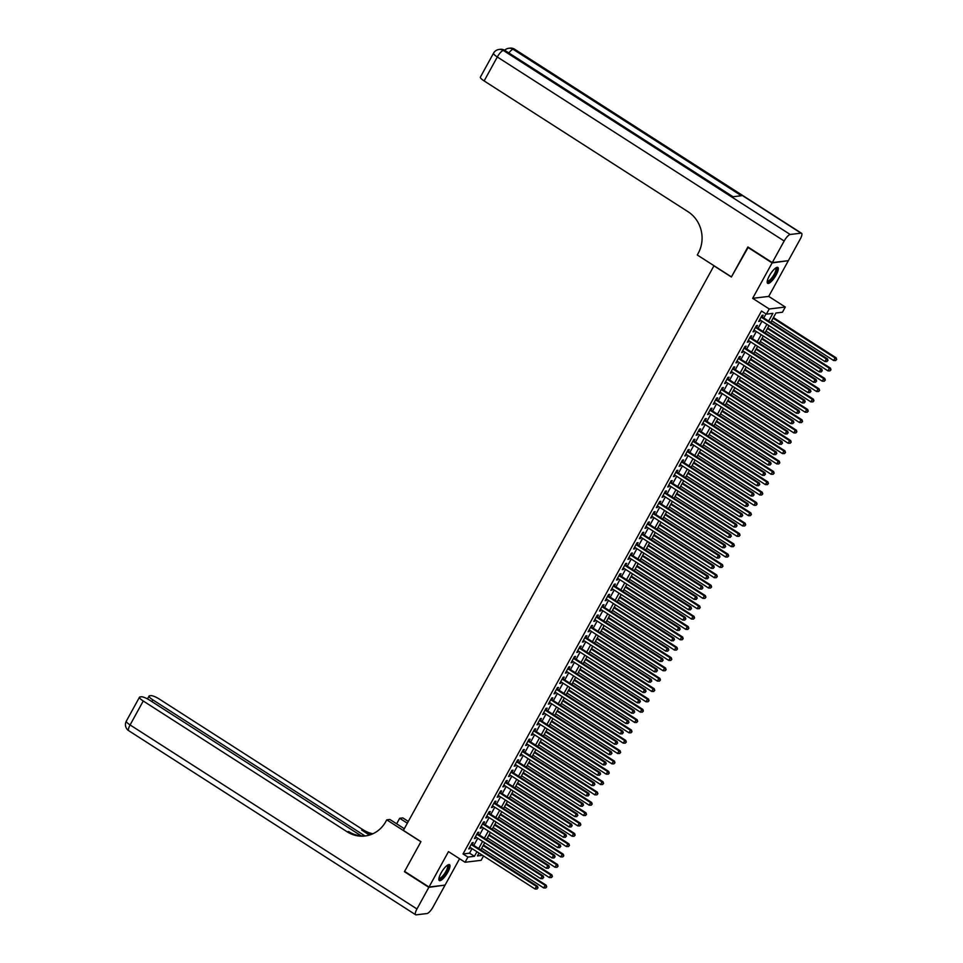 <?xml version="1.0" encoding="UTF-8"?>
<svg xmlns="http://www.w3.org/2000/svg" width="963" height="963" viewBox="0 0 963 963"><rect width="100%" height="100%" fill="white"/><g stroke="black" fill="none" stroke-linecap="round" stroke-linejoin="round"><path stroke-width="1.44" d="M447.819 872.213A9.437 2.708 122.7 0 0 449.528 864.678A9.437 2.708 122.7 0 0 441.042 873.032A9.437 2.708 122.7 0 0 439.333 880.567A9.437 2.708 122.7 0 0 447.819 872.213M776.142 274.985A9.437 2.708 122.7 0 0 777.851 267.449A9.437 2.708 122.7 0 0 769.365 275.803A9.437 2.708 122.7 0 0 767.667 283.339A9.437 2.708 122.7 0 0 776.142 274.985M483.534 855.963L481.139 860.32L465.069 862.258L467.91 857.082L474.422 856.3L476.938 851.737M713.992 265.716L403.389 830.395L420.951 841.65L404.604 871.383L429.004 887.031L445.075 885.093L459.568 858.731M787.806 260.744L772.109 262.923L752.645 298.337L769.232 308.979L785.302 307.041L782.462 312.217L775.937 312.999L770.737 322.461M752.645 298.337L768.715 296.399L788.191 260.985M768.715 296.399L785.302 307.041M713.812 265.74L731.374 277.007L748.275 247.202M747.721 247.274L772.109 262.923M472.243 844.395L473.23 842.589L472.147 842.721L468.74 848.921L470.474 847.596M477.925 834.054L478.912 832.249L477.829 832.381L474.422 838.58L476.167 837.256M483.607 823.714L484.606 821.908L483.522 822.029L480.104 828.24L481.849 826.904M489.288 813.374L490.287 811.556L489.204 811.689L485.785 817.9L487.531 816.564M494.982 803.034L495.969 801.216L494.886 801.348L491.479 807.56L493.225 806.224M500.664 792.693L501.663 790.876L500.567 791.008L497.161 797.22L498.906 795.883M506.345 782.341L507.345 780.536L506.261 780.668L502.842 786.867L504.588 785.543M512.039 772.001L513.026 770.195L511.943 770.328L508.536 776.527L510.282 775.203M517.721 761.661L518.72 759.855L517.625 759.988L514.218 766.187L515.963 764.863M523.403 751.321L524.402 749.515L523.318 749.647L519.9 755.847L521.645 754.523M529.096 740.98L530.083 739.175L529 739.307L525.593 745.506L527.327 744.182M534.778 730.64L535.765 728.835L534.682 728.955L531.275 735.166L533.021 733.83M540.46 720.3L541.459 718.482L540.375 718.615L536.957 724.826L538.702 723.49M546.141 709.96L547.14 708.142L546.057 708.274L542.638 714.486L544.384 713.15M551.835 699.62L552.822 697.802L551.739 697.934L548.332 704.146L550.078 702.809M557.517 689.267L558.516 687.462L557.421 687.594L554.014 693.793L555.759 692.469M563.199 678.927L564.198 677.121L563.114 677.254L559.696 683.453L561.441 682.129M568.892 668.587L569.879 666.781L568.796 666.914L565.389 673.113L567.135 671.789M574.574 658.247L575.573 656.441L574.478 656.573L571.071 662.773L572.816 661.449M580.256 647.906L581.255 646.101L580.171 646.221L576.753 652.433L578.498 651.108M585.949 637.566L586.936 635.761L585.853 635.881L582.446 642.092L584.192 640.756M591.631 627.226L592.618 625.408L591.535 625.541L588.128 631.752L589.874 630.416M597.313 616.886L598.312 615.068L597.229 615.201L593.81 621.412L595.555 620.076M602.994 606.546L603.994 604.728L602.91 604.86L599.492 611.072L601.237 609.735M608.688 596.193L609.675 594.388L608.592 594.52L605.185 600.719L606.931 599.395M614.37 585.853L615.369 584.047L614.274 584.18L610.867 590.379L612.612 589.055M620.052 575.513L621.051 573.707L619.967 573.84L616.549 580.039L618.294 578.715M625.745 565.173L626.732 563.367L625.649 563.499L622.242 569.699L623.988 568.375M631.427 554.832L632.426 553.027L631.331 553.147L627.924 559.359L629.67 558.034M637.109 544.492L638.108 542.675L637.025 542.807L633.606 549.018L635.351 547.682M642.803 534.152L643.79 532.334L642.706 532.467L639.3 538.678L641.045 537.342M648.484 523.812L649.471 521.994L648.388 522.127L644.981 528.338L646.727 527.002M654.166 513.46L655.165 511.654L654.082 511.786L650.663 517.998L652.408 516.662M659.848 503.119L660.847 501.314L659.763 501.446L656.345 507.645L658.09 506.321M665.541 492.779L666.528 490.974L665.445 491.106L662.038 497.305L663.784 495.981M671.223 482.439L672.222 480.633L671.127 480.766L667.72 486.965L669.466 485.641M676.905 472.099L677.904 470.293L676.82 470.426L673.402 476.625L675.147 475.301M682.598 461.759L683.586 459.953L682.502 460.073L679.096 466.285L680.841 464.96M688.28 451.418L689.279 449.601L688.184 449.733L684.777 455.944L686.523 454.608M693.962 441.078L694.961 439.26L693.878 439.393L690.459 445.604L692.204 444.268M699.656 430.738L700.643 428.92L699.559 429.053L696.153 435.264L697.898 433.928M705.337 420.386L706.336 418.58L705.241 418.712L701.834 424.912L703.58 423.588M711.019 410.045L712.018 408.24L710.935 408.372L707.516 414.572L709.262 413.247M716.701 399.705L717.7 397.9L716.616 398.032L713.21 404.231L714.943 402.907M722.394 389.365L723.382 387.559L722.298 387.692L718.892 393.891L720.637 392.567M728.076 379.025L729.075 377.219L727.98 377.352L724.573 383.551L726.319 382.227M733.758 368.685L734.757 366.879L733.674 366.999L730.255 373.211L732 371.887M739.452 358.344L740.439 356.527L739.355 356.659L735.949 362.87L737.694 361.534M745.133 348.004L746.132 346.186L745.037 346.319L741.63 352.53L743.376 351.194M750.815 337.664L751.814 335.846L750.731 335.979L747.312 342.19L749.058 340.854M756.509 327.312L757.496 325.506L756.412 325.638L753.006 331.838L754.751 330.514M768.643 321.112L772.904 313.372L766.379 314.155L761.504 311.025L463.022 853.952L469.547 853.17L472.051 848.608M473.808 845.406L477.744 838.255M479.502 835.065L483.426 827.915M485.183 824.725L489.108 817.575M490.865 814.385L494.789 807.235M496.547 804.045L500.483 796.895M502.241 793.693L506.165 786.554M507.922 783.352L511.847 776.214M513.604 773.012L517.54 765.874M519.298 762.672L523.222 755.534M524.979 752.332L528.904 745.181M530.661 741.992L534.597 734.841M536.355 731.651L540.279 724.501M542.037 721.311L545.961 714.161M547.718 710.971L551.643 703.821M553.4 700.619L557.336 693.48M559.094 690.278L563.018 683.14M564.775 679.938L568.7 672.8M570.457 669.598L574.393 662.46M576.151 659.258L580.075 652.107M581.833 648.918L585.757 641.767M587.514 638.577L591.451 631.427M593.208 628.237L597.132 621.087M598.89 617.897L602.814 610.747M604.571 607.545L608.496 600.406M610.265 597.204L614.189 590.066M615.947 586.864L619.871 579.726M621.629 576.524L625.553 569.386M627.31 566.184L631.246 559.034M633.004 555.844L636.928 548.693M638.686 545.503L642.61 538.353M644.367 535.163L648.304 528.013M650.061 524.811L653.985 517.673M655.743 514.471L659.667 507.332M661.425 504.131L665.361 496.992M667.118 493.79L671.042 486.652M672.8 483.45L676.724 476.312M678.482 473.11L682.406 465.96M684.163 462.77L688.1 455.619M689.857 452.429L693.781 445.279M695.539 442.089L699.463 434.939M701.22 431.737L705.157 424.599M706.914 421.397L710.838 414.259M712.596 411.057L716.52 403.918M718.278 400.716L722.214 393.578M723.971 390.376L727.896 383.238M729.653 380.036L733.577 372.886M735.335 369.696L739.259 362.545M741.016 359.355L744.953 352.205M746.71 349.015L750.634 341.865M752.392 338.663L756.316 331.525M758.074 328.323L762.01 321.185M763.767 317.983L766.006 313.914M762.19 316.971L763.19 315.166L762.094 315.298L758.688 321.498L760.433 320.173M465.069 862.258L448.481 851.617L429.004 887.031M463.022 853.952L467.91 857.082M766.379 314.155L769.232 308.979M479.032 853.074L477.467 855.926L482.523 855.325M768.98 325.663L765.055 332.801M763.298 336.003L759.374 343.141M757.616 346.343L753.68 353.481M751.922 356.683L747.998 363.833M746.241 367.023L742.317 374.174M740.559 377.364L736.623 384.514M734.865 387.704L730.941 394.854M729.184 398.044L725.259 405.194M723.502 408.396L719.578 415.535M717.82 418.736L713.884 425.875M712.126 429.077L708.202 436.215M706.445 439.417L702.521 446.555M700.763 449.757L696.827 456.907M695.069 460.097L691.145 467.248M689.388 470.438L685.463 477.588M683.706 480.778L679.77 487.928M678.012 491.118L674.088 498.268M672.33 501.47L668.406 508.608M666.649 511.81L662.725 518.949M660.967 522.151L657.031 529.289M655.273 532.491L651.349 539.629M649.592 542.831L645.667 549.981M643.91 553.171L639.974 560.322M638.216 563.511L634.292 570.662M632.535 573.852L628.61 581.002M626.853 584.204L622.917 591.342M621.159 594.544L617.235 601.682M615.477 604.884L611.553 612.023M609.796 615.225L605.871 622.363M604.114 625.565L600.178 632.703M598.42 635.905L594.496 643.055M592.739 646.245L588.814 653.395M587.057 656.585L583.121 663.736M581.363 666.926L577.439 674.076M575.681 677.278L571.757 684.416M570 687.618L566.063 694.756M564.306 697.958L560.382 705.097M558.624 708.299L554.7 715.437M552.943 718.639L549.018 725.777M547.261 728.979L543.325 736.129M541.567 739.319L537.643 746.469M535.885 749.659L531.961 756.81M530.204 760L526.267 767.15M524.51 770.352L520.586 777.49M518.828 780.692L514.904 787.83M513.147 791.032L509.21 798.171M507.453 801.372L503.529 808.511M501.771 811.713L497.847 818.851M496.089 822.053L492.165 829.203M490.408 832.393L486.471 839.543M484.714 842.733L480.79 849.884M478.695 848.535L482.619 841.385M484.377 838.195L488.301 831.045M490.059 827.855L493.983 820.705M495.74 817.515L499.677 810.365M501.434 807.175L505.358 800.024M507.116 796.822L511.04 789.684M512.798 786.482L516.734 779.344M518.491 776.142L522.415 769.004M524.173 765.802L528.097 758.663M529.855 755.461L533.791 748.311M535.548 745.121L539.473 737.971M541.23 734.781L545.154 727.631M546.912 724.441L550.836 717.291M552.593 714.101L556.53 706.95M558.287 703.748L562.211 696.61M563.969 693.408L567.893 686.27M569.651 683.068L573.587 675.93M575.344 672.728L579.269 665.589M581.026 662.388L584.95 655.237M586.708 652.047L590.644 644.897M592.401 641.707L596.326 634.557M598.083 631.367L602.007 624.217M603.765 621.015L607.689 613.876M609.447 610.674L613.383 603.536M615.14 600.334L619.065 593.196M620.822 589.994L624.746 582.856M626.504 579.654L630.44 572.516M632.197 569.314L636.122 562.163M637.879 558.973L641.803 551.823M643.561 548.633L647.497 541.483M649.255 538.293L653.179 531.143M654.936 527.941L658.861 520.802M660.618 517.6L664.542 510.462M666.312 507.26L670.236 500.122M671.993 496.92L675.918 489.782M677.675 486.58L681.599 479.442M683.357 476.24L687.293 469.089M689.051 465.899L692.975 458.749M694.732 455.559L698.657 448.409M700.414 445.219L704.35 438.069M706.108 434.867L710.032 427.728M711.789 424.527L715.714 417.388M717.471 414.186L721.407 407.048M723.165 403.846L727.089 396.708M728.847 393.506L732.771 386.368M734.528 383.166L738.452 376.015M740.21 372.825L744.146 365.675M745.904 362.485L749.828 355.335M751.585 352.145L755.51 344.995M757.267 341.793L761.203 334.655M762.961 331.453L766.885 324.314M469.547 853.17L474.422 856.3M759.025 320.896L759.771 321.365M753.343 331.236L754.089 331.717M747.649 341.576L748.407 342.058M741.967 351.916L742.714 352.398M736.286 362.257L737.032 362.738M730.592 372.597L731.35 373.078M724.91 382.937L725.657 383.418M719.229 393.277L719.975 393.759M713.535 403.617L714.293 404.099M707.853 413.97L708.599 414.439M702.171 424.31L702.918 424.791M696.49 434.65L697.236 435.132M690.796 444.99L691.554 445.472M685.114 455.33L685.861 455.812M679.433 465.671L680.179 466.152M673.739 476.011L674.497 476.492M668.057 486.351L668.804 486.833M662.375 496.691L663.122 497.173M656.682 507.044L657.44 507.525M651 517.384L651.746 517.865M645.318 527.724L646.065 528.206M639.637 538.064L640.383 538.546M633.943 548.404L634.701 548.886M628.261 558.745L629.008 559.226M622.58 569.085L623.326 569.566M616.886 579.425L617.644 579.907M611.204 589.765L611.95 590.247M605.522 600.118L606.269 600.599M599.829 610.458L600.587 610.939M594.147 620.798L594.893 621.279M588.465 631.138L589.212 631.62M582.784 641.478L583.53 641.96M577.09 651.819L577.848 652.3M571.408 662.159L572.154 662.64M565.726 672.499L566.473 672.981M560.033 682.839L560.791 683.321M554.351 693.191L555.097 693.673M548.669 703.532L549.416 704.013M542.976 713.872L543.734 714.353M537.294 724.212L538.04 724.694M531.612 734.552L532.358 735.034M525.93 744.893L526.677 745.374M520.237 755.233L520.983 755.714M514.555 765.573L515.301 766.054M508.873 775.913L509.62 776.395M503.18 786.265L503.938 786.747M497.498 796.606L498.244 797.087M491.816 806.946L492.562 807.427M486.122 817.286L486.881 817.768M480.441 827.626L481.187 828.108M474.759 837.966L475.505 838.448M469.077 848.307L469.824 848.788M761.107 317.104L826.374 358.982L824.954 361.57L759.687 319.692M761.444 316.49L827.47 358.85L826.374 358.982L827.542 360.535L826.976 361.558L827.542 360.535M827.987 360.475L827.47 358.85M824.954 361.57L826.976 361.558M771.676 320.763L833.645 360.523L835.065 357.935L836.149 357.803L773.433 317.561M836.233 359.476L835.667 360.511L836.666 359.428L835.065 357.935L773.096 318.175M835.667 360.511L833.645 360.523M836.149 357.803L836.666 359.428M775.829 267.919A8.161 2.335 -57.3 0 1 776.431 271.097A8.161 2.335 -57.3 0 1 771.495 279.414A8.161 2.335 -57.3 0 1 767.234 281.304M767.318 280.871A7.56 2.167 122.7 0 0 767.403 280.943A7.56 2.167 122.7 0 0 771.544 278.175A7.56 2.167 122.7 0 0 775.612 271.072A7.56 2.167 122.7 0 0 775.576 268.22A7.56 2.167 122.7 0 0 775.468 268.159M767.318 282.917A9.377 2.684 122.7 0 0 772.47 278.825A9.377 2.684 122.7 0 0 777.093 270.531A9.377 2.684 122.7 0 0 777.334 267.317M447.506 865.135A8.161 2.335 -57.3 0 1 448.108 868.325A8.161 2.335 -57.3 0 1 443.161 876.643A8.161 2.335 -57.3 0 1 438.911 878.533M438.984 878.1A7.56 2.167 122.7 0 0 439.08 878.172A7.56 2.167 122.7 0 0 443.221 875.403A7.56 2.167 122.7 0 0 447.289 868.289A7.56 2.167 122.7 0 0 447.241 865.448A7.56 2.167 122.7 0 0 447.145 865.388M438.996 880.146A9.377 2.684 122.7 0 0 444.148 876.053A9.377 2.684 122.7 0 0 448.77 867.759A9.377 2.684 122.7 0 0 448.999 864.545M772.278 262.61L788.36 260.672L800.241 239.065A7.259 2.082 122.7 0 0 801.553 233.263A7.259 2.082 122.7 0 0 801.047 233.166L790.178 234.478A7.259 2.082 122.7 0 0 784.171 241.003L772.278 262.61L747.89 246.961L731.435 276.899L697.284 254.99L698.247 253.233A30.25 28.204 -96.9 0 0 688.064 211.74L484.136 80.928A7.259 1.601 -151.2 0 1 480.381 77.112L493.55 53.17A7.259 1.601 28.8 0 0 497.305 56.986L484.136 80.928M784.171 241.003L497.305 56.986A7.259 2.082 -57.3 0 1 503.324 50.461L504.407 50.329L732.723 196.789L741.414 195.742L513.098 49.282L514.182 49.149A7.259 2.082 -57.3 0 1 514.687 49.245L801.553 233.263M428.836 887.344L404.436 871.696L420.903 841.758L386.753 819.85L385.778 821.608A30.25 28.204 83.1 0 1 365.013 835.992A30.25 28.204 83.1 0 1 347.174 831.815L143.246 701.004L130.089 724.946L416.955 908.964L428.836 887.344L444.521 885.166M407.337 823.209L399.669 818.297L396.648 823.798M399.669 818.297L402.823 817.912L408.312 821.439M386.753 819.85L389.895 819.477L404.316 828.722M364.989 835.944L152.828 699.848A7.259 1.601 28.8 0 1 149.072 696.032A7.259 1.601 28.8 0 1 149.578 695.78L150.854 695.623A7.259 1.601 28.8 0 1 159.316 699.066L363.244 829.877A30.25 28.204 83.1 0 0 372.898 833.765M372.139 834.09A30.25 28.204 83.1 0 1 361.679 830.07L369.467 835.065M416.955 908.964A7.259 2.082 122.7 0 0 415.643 914.754A7.259 2.082 122.7 0 0 416.148 914.85L427.006 913.538A7.259 2.082 122.7 0 0 433.025 907.026L444.906 885.406M361.269 835.908L149.747 700.221A7.259 1.601 28.8 0 0 141.284 696.779L139.996 696.935A7.259 1.601 28.8 0 0 139.491 697.188A7.259 1.601 28.8 0 0 143.246 701.004M365.796 835.884A30.25 28.204 83.1 0 1 348.738 831.623L347.174 831.815M755.413 327.444L820.693 369.323L819.272 371.911L753.993 330.032M755.75 326.842L821.776 369.19L820.693 369.323L821.86 370.875L821.295 371.911L821.86 370.875M822.294 370.815L821.776 369.19M819.272 371.911L821.295 371.911M749.732 337.784L815.011 379.663L813.591 382.251L748.311 340.372M750.069 337.182L816.094 379.53L815.011 379.663L816.179 381.216L815.613 382.251L816.179 381.216M816.612 381.155L816.094 379.53M813.591 382.251L815.613 382.251M744.05 348.137L809.317 390.003L807.897 392.591L742.629 350.713M744.387 347.523L810.413 389.871L809.317 390.003L810.497 391.556L809.919 392.591L810.497 391.556M810.93 391.508L810.413 389.871M807.897 392.591L809.919 392.591M738.356 358.477L803.636 400.343L802.215 402.931L736.936 361.053M738.693 357.863L804.719 400.211L803.636 400.343L804.803 401.896L804.237 402.931L804.803 401.896M805.237 401.848L804.719 400.211M802.215 402.931L804.237 402.931M765.994 331.103L827.963 370.863L829.384 368.275L830.467 368.143L767.752 327.914M830.551 369.828L829.986 370.863L830.985 369.768L829.384 368.275L767.415 328.515M829.986 370.863L827.963 370.863M830.467 368.143L830.985 369.768M760.301 341.444L822.27 381.204L823.702 378.615L824.785 378.483L762.058 338.254M824.87 380.168L824.292 381.204L825.303 380.108L823.702 378.615L761.721 338.856M824.292 381.204L822.27 381.204M824.785 378.483L825.303 380.108M754.619 351.784L816.588 391.544L818.008 388.956L819.092 388.823L756.376 348.594M819.176 390.509L818.61 391.544L819.609 390.448L818.008 388.956L756.039 349.208M818.61 391.544L816.588 391.544M819.092 388.823L819.609 390.448M748.937 362.136L810.906 401.884L812.327 399.296L813.41 399.164L750.695 358.934M813.494 400.849L812.928 401.884L813.928 400.801L812.327 399.296L750.358 359.548M812.928 401.884L810.906 401.884M813.41 399.164L813.928 400.801M732.674 368.817L797.954 410.683L796.533 413.271L731.254 371.405M733.012 368.203L799.037 410.551L797.954 410.683L799.121 412.236L798.556 413.271L799.121 412.236M799.555 412.188L799.037 410.551M796.533 413.271L798.556 413.271M743.243 372.476L805.224 412.224L806.645 409.636L807.728 409.504L745.001 369.274M807.813 411.189L807.235 412.224L808.246 411.141L806.645 409.636L744.664 369.888M807.235 412.224L805.224 412.224M807.728 409.504L808.246 411.141M726.993 379.157L792.272 421.024L790.852 423.612L725.572 381.745M727.33 378.543L793.356 420.903L792.272 421.024L793.44 422.576L792.862 423.612L793.44 422.576M793.873 422.528L793.356 420.903M790.852 423.612L792.862 423.612M737.562 382.817L799.531 422.564L800.951 419.976L802.047 419.856L739.319 379.615M802.119 421.529L801.553 422.564L802.552 421.481L800.951 419.976L738.982 380.229M801.553 422.564L799.531 422.564M802.047 419.856L802.552 421.481M721.311 389.497L786.578 431.376L785.158 433.952L719.879 392.085M721.636 388.883L787.674 431.243L786.578 431.376L787.746 432.917L787.18 433.952L787.746 432.917M788.179 432.869L787.674 431.243M785.158 433.952L787.18 433.952M731.88 393.157L793.849 432.905L795.269 430.329L796.353 430.196L733.637 389.955M796.437 431.869L795.871 432.905L796.87 431.821L795.269 430.329L733.3 390.569M795.871 432.905L793.849 432.905M796.353 430.196L796.87 431.821M715.617 399.838L780.897 441.716L779.476 444.292L714.197 402.426M715.954 399.224L781.98 441.584L780.897 441.716L782.064 443.257L781.499 444.292L782.064 443.257M782.498 443.209L781.98 441.584M779.476 444.292L781.499 444.292M726.186 403.497L788.167 443.245L789.588 440.669L790.671 440.536L727.944 400.295M790.755 442.21L790.19 443.245L791.189 442.161L789.588 440.669L727.607 400.909M790.19 443.245L788.167 443.245M790.671 440.536L791.189 442.161M709.936 410.178L775.215 452.056L773.795 454.644L708.515 412.766M710.273 409.564L776.298 451.924L775.215 452.056L776.383 453.609L775.805 454.632L776.383 453.609M776.816 453.549L776.298 451.924M773.795 454.644L775.805 454.632M720.505 413.837L782.474 453.597L783.894 451.009L784.989 450.877L722.262 410.635M785.062 452.562L784.496 453.585L785.507 452.502L783.894 451.009L721.925 411.249M784.496 453.585L782.474 453.597M784.989 450.877L785.507 452.502M704.254 420.518L769.521 462.396L768.101 464.985L702.834 423.106M704.591 419.916L770.617 462.264L769.521 462.396L770.689 463.949L770.123 464.985L770.689 463.949M771.122 463.889L770.617 462.264M768.101 464.985L770.123 464.985M714.823 424.177L776.792 463.937L778.212 461.349L779.296 461.217L716.58 420.987M779.38 462.902L778.814 463.937L779.813 462.842L778.212 461.349L716.243 421.589M778.814 463.937L776.792 463.937M779.296 461.217L779.813 462.842M698.56 430.858L763.84 472.737L762.419 475.325L697.14 433.446M698.897 430.256L764.923 472.604L763.84 472.737L765.007 474.29L764.441 475.325L765.007 474.29M765.441 474.229L764.923 472.604M762.419 475.325L764.441 475.325M709.141 434.518L771.11 474.278L772.531 471.689L773.614 471.557L710.899 431.328M773.698 473.242L773.133 474.278L774.132 473.182L772.531 471.689L710.562 431.942M773.133 474.278L771.11 474.278M773.614 471.557L774.132 473.182M692.879 441.21L758.158 483.077L756.737 485.665L691.458 443.787M693.216 440.597L759.241 482.945L758.158 483.077L759.326 484.63L758.76 485.665L759.326 484.63M759.759 484.582L759.241 482.945M756.737 485.665L758.76 485.665M703.447 444.858L765.416 484.618L766.849 482.03L767.932 481.897L705.205 441.668M768.017 483.582L767.439 484.618L768.45 483.522L766.849 482.03L704.868 442.282M767.439 484.618L765.416 484.618M767.932 481.897L768.45 483.522M687.197 451.551L752.464 493.417L751.044 496.005L685.776 454.127M687.534 450.937L753.56 493.285L752.464 493.417L753.644 494.97L753.066 496.005L753.644 494.97M754.077 494.922L753.56 493.285M751.044 496.005L753.066 496.005M697.766 455.21L759.735 494.958L761.155 492.37L762.239 492.237L699.523 452.008M762.323 493.923L761.757 494.958L762.756 493.875L761.155 492.37L699.186 452.622M761.757 494.958L759.735 494.958M762.239 492.237L762.756 493.875M681.503 461.891L746.782 503.757L745.362 506.345L680.083 464.479M681.84 461.277L747.866 503.625L746.782 503.757L747.95 505.31L747.384 506.345L747.95 505.31M748.383 505.262L747.866 503.625M745.362 506.345L747.384 506.345M692.084 465.55L754.053 505.298L755.474 502.71L756.557 502.578L693.841 462.348M756.641 504.263L756.075 505.298L757.074 504.215L755.474 502.71L693.504 462.962M756.075 505.298L754.053 505.298M756.557 502.578L757.074 504.215M675.821 472.231L741.101 514.098L739.68 516.686L674.401 474.819M676.158 471.617L742.184 513.977L741.101 514.098L742.268 515.65L741.703 516.686L742.268 515.65M742.702 515.602L742.184 513.977M739.68 516.686L741.703 516.686M686.39 475.891L748.371 515.638L749.792 513.05L750.875 512.93L688.148 472.689M750.959 514.603L750.382 515.638L751.393 514.555L749.792 513.05L687.811 473.302M750.382 515.638L748.371 515.638M750.875 512.93L751.393 514.555M670.14 482.571L735.419 524.45L733.999 527.026L668.719 485.159M670.477 481.957L736.502 524.317L735.419 524.45L736.587 525.991L736.009 527.026L736.587 525.991M737.02 525.942L736.502 524.317M733.999 527.026L736.009 527.026M680.709 486.231L742.678 525.979L744.098 523.403L745.193 523.27L682.466 483.029M745.266 524.943L744.7 525.979L745.699 524.895L744.098 523.403L682.129 483.643M744.7 525.979L742.678 525.979M745.193 523.27L745.699 524.895M664.458 492.912L729.725 534.79L728.305 537.366L663.025 495.5M664.783 492.298L730.809 534.658L729.725 534.79L730.893 536.331L730.327 537.366L730.893 536.331M731.326 536.283L730.809 534.658M728.305 537.366L730.327 537.366M675.027 496.571L736.996 536.319L738.416 533.743L739.5 533.61L676.784 493.369M739.584 535.284L739.018 536.319L740.017 535.235L738.416 533.743L676.447 493.983M739.018 536.319L736.996 536.319M739.5 533.61L740.017 535.235M658.764 503.252L724.044 545.13L722.623 547.718L657.344 505.84M659.101 502.638L725.127 544.998L724.044 545.13L725.211 546.683L724.645 547.706L725.211 546.683M725.645 546.623L725.127 544.998M722.623 547.718L724.645 547.706M669.333 506.911L731.314 546.671L732.735 544.083L733.818 543.951L671.091 503.709M733.902 545.636L733.337 546.659L734.336 545.576L732.735 544.083L670.754 504.323M733.337 546.659L731.314 546.671M733.818 543.951L734.336 545.576M653.083 513.592L718.362 555.47L716.941 558.059L651.662 516.18M653.42 512.99L719.445 555.338L718.362 555.47L719.53 557.023L718.952 558.059L719.53 557.023M719.963 556.963L719.445 555.338M716.941 558.059L718.952 558.059M663.651 517.251L725.62 557.011L727.041 554.423L728.136 554.291L665.409 514.061M728.209 555.976L727.643 557.011L728.654 555.916L727.041 554.423L665.072 514.663M727.643 557.011L725.62 557.011M728.136 554.291L728.654 555.916M647.401 523.932L712.668 565.811L711.248 568.399L645.98 526.52M647.738 523.33L713.764 565.678L712.668 565.811L713.836 567.363L713.27 568.399L713.836 567.363M714.269 567.303L713.764 565.678M711.248 568.399L713.27 568.399M657.97 527.592L719.939 567.351L721.359 564.763L722.443 564.631L659.727 524.402M722.527 566.316L721.961 567.351L722.96 566.256L721.359 564.763L659.39 525.016M721.961 567.351L719.939 567.351M722.443 564.631L722.96 566.256M641.707 534.284L706.986 576.151L705.566 578.739L640.287 536.86M642.044 533.671L708.07 576.018L706.986 576.151L708.154 577.704L707.588 578.739L708.154 577.704M708.587 577.656L708.07 576.018M705.566 578.739L707.588 578.739M652.288 537.932L714.257 577.692L715.678 575.104L716.761 574.971L654.046 534.742M716.845 576.656L716.279 577.692L717.279 576.608L715.678 575.104L653.708 535.356M716.279 577.692L714.257 577.692M716.761 574.971L717.279 576.608M636.025 544.625L701.305 586.491L699.884 589.079L634.605 547.201M636.362 544.011L702.388 586.359L701.305 586.491L702.472 588.044L701.907 589.079L702.472 588.044M702.906 587.996L702.388 586.359M699.884 589.079L701.907 589.079M646.594 548.284L708.563 588.032L709.996 585.444L711.079 585.311L648.352 545.082M711.163 586.997L710.586 588.032L711.597 586.949L709.996 585.444L648.015 545.696M710.586 588.032L708.563 588.032M711.079 585.311L711.597 586.949M630.344 554.965L695.611 596.831L694.191 599.419L628.923 557.553M630.681 554.351L696.706 596.699L695.611 596.831L696.779 598.384L696.213 599.419L696.779 598.384M697.224 598.336L696.706 596.699M694.191 599.419L696.213 599.419M640.913 558.624L702.882 598.372L704.302 595.784L705.385 595.652L642.67 555.422M705.47 597.337L704.904 598.372L705.903 597.289L704.302 595.784L642.333 556.036M704.904 598.372L702.882 598.372M705.385 595.652L705.903 597.289M624.65 565.305L689.929 607.172L688.509 609.76L623.23 567.893M624.987 564.691L691.013 607.051L689.929 607.172L691.097 608.724L690.531 609.76L691.097 608.724M691.53 608.676L691.013 607.051M688.509 609.76L690.531 609.76M635.231 568.964L697.2 608.712L698.62 606.124L699.704 606.004L636.988 565.763M699.788 607.677L699.222 608.712L700.221 607.629L698.62 606.124L636.651 566.376M699.222 608.712L697.2 608.712M699.704 606.004L700.221 607.629M618.968 575.645L684.248 617.524L682.827 620.1L617.548 578.233M619.305 575.031L685.331 617.391L684.248 617.524L685.415 619.065L684.849 620.1L685.415 619.065M685.849 619.016L685.331 617.391M682.827 620.1L684.849 620.1M629.537 579.305L691.518 619.053L692.939 616.476L694.022 616.344L631.295 576.103M694.106 618.017L693.529 619.053L694.54 617.969L692.939 616.476L630.958 576.717M693.529 619.053L691.518 619.053M694.022 616.344L694.54 617.969M613.287 585.986L678.566 627.864L677.133 630.44L611.866 588.574M613.624 585.372L679.649 627.732L678.566 627.864L679.734 629.405L679.156 630.44L679.734 629.405M680.167 629.357L679.649 627.732M677.133 630.44L679.156 630.44M623.855 589.645L685.825 629.393L687.245 626.817L688.34 626.684L625.613 586.443M688.413 628.358L687.847 629.393L688.846 628.309L687.245 626.817L625.276 587.057M687.847 629.393L685.825 629.393M688.34 626.684L688.846 628.309M607.605 596.326L672.872 638.204L671.452 640.792L606.172 598.914M607.93 595.712L673.956 638.072L672.872 638.204L674.04 639.757L673.474 640.78L674.04 639.757M674.473 639.697L673.956 638.072M671.452 640.792L673.474 640.78M618.174 599.985L680.143 639.745L681.563 637.157L682.647 637.025L619.931 596.783M682.731 638.71L682.165 639.733L683.164 638.65L681.563 637.157L619.594 597.397M682.165 639.733L680.143 639.745M682.647 637.025L683.164 638.65M601.911 606.666L667.19 648.544L665.77 651.132L600.491 609.254M602.248 606.064L668.274 648.412L667.19 648.544L668.358 650.097L667.792 651.132L668.358 650.097M668.791 650.037L668.274 648.412M665.77 651.132L667.792 651.132M612.48 610.325L674.461 650.085L675.882 647.497L676.965 647.365L614.238 607.135M677.049 649.05L676.471 650.085L677.483 648.99L675.882 647.497L613.9 607.737M676.471 650.085L674.461 650.085M676.965 647.365L677.483 648.99M596.229 617.018L661.509 658.885L660.088 661.473L594.809 619.594M596.566 616.404L662.592 658.752L661.509 658.885L662.676 660.437L662.099 661.473L662.676 660.437M663.11 660.377L662.592 658.752M660.088 661.473L662.099 661.473M606.798 620.666L668.767 660.425L670.188 657.837L671.283 657.705L608.556 617.476M671.355 659.39L670.79 660.425L671.801 659.33L670.188 657.837L608.219 618.09M670.79 660.425L668.767 660.425M671.283 657.705L671.801 659.33M590.548 627.358L655.815 669.225L654.395 671.813L589.127 629.934M590.885 626.744L656.91 669.092L655.815 669.225L656.983 670.778L656.417 671.813L656.983 670.778M657.416 670.73L656.91 669.092M654.395 671.813L656.417 671.813M601.117 631.006L663.086 670.766L664.506 668.178L665.589 668.045L602.874 627.816M665.674 669.73L665.108 670.766L666.107 669.682L664.506 668.178L602.537 628.43M665.108 670.766L663.086 670.766M665.589 668.045L666.107 669.682M584.854 637.699L650.133 679.565L648.713 682.153L583.434 640.287M585.191 637.085L651.217 679.433L650.133 679.565L651.301 681.118L650.735 682.153L651.301 681.118M651.734 681.07L651.217 679.433M648.713 682.153L650.735 682.153M595.423 641.358L657.404 681.106L658.824 678.518L659.908 678.385L597.192 638.156M659.992 680.071L659.426 681.106L660.425 680.022L658.824 678.518L596.855 638.77M659.426 681.106L657.404 681.106M659.908 678.385L660.425 680.022M579.172 648.039L644.452 689.905L643.031 692.493L577.752 650.627M579.509 647.425L645.535 689.785L644.452 689.905L645.619 691.458L645.054 692.493L645.619 691.458M646.053 691.41L645.535 689.785M643.031 692.493L645.054 692.493M589.741 651.698L651.71 691.446L653.143 688.858L654.226 688.726L591.499 648.496M654.31 690.411L653.733 691.446L654.744 690.363L653.143 688.858L591.162 649.11M653.733 691.446L651.71 691.446M654.226 688.726L654.744 690.363M573.491 658.379L638.758 700.257L637.337 702.834L572.07 660.967M573.828 657.765L639.853 700.125L638.758 700.257L639.926 701.798L639.36 702.834L639.926 701.798M640.371 701.75L639.853 700.125M637.337 702.834L639.36 702.834M584.06 662.038L646.029 701.786L647.449 699.198L648.532 699.078L585.817 658.836M648.617 700.751L648.051 701.786L649.05 700.703L647.449 699.198L585.48 659.45M648.051 701.786L646.029 701.786M648.532 699.078L649.05 700.703M567.797 668.719L633.076 710.598L631.656 713.174L566.376 671.307M568.134 668.105L634.16 710.465L633.076 710.598L634.244 712.139L633.678 713.174L634.244 712.139M634.677 712.09L634.16 710.465M631.656 713.174L633.678 713.174M578.378 672.379L640.347 712.126L641.767 709.55L642.851 709.418L580.135 669.177M642.935 711.091L642.369 712.126L643.368 711.043L641.767 709.55L579.798 669.791M642.369 712.126L640.347 712.126M642.851 709.418L643.368 711.043M562.115 679.059L627.395 720.938L625.974 723.526L560.695 681.648M562.452 678.446L628.478 720.806L627.395 720.938L628.562 722.479L627.996 723.514L628.562 722.479M628.995 722.431L628.478 720.806M625.974 723.526L627.996 723.514M572.684 682.719L634.665 722.467L636.086 719.891L637.169 719.758L574.442 679.517M637.253 721.431L636.675 722.467L637.687 721.383L636.086 719.891L574.104 680.131M636.675 722.467L634.665 722.467M637.169 719.758L637.687 721.383M556.433 689.4L621.713 731.278L620.28 733.866L555.013 691.988M556.77 688.786L622.796 731.146L621.713 731.278L622.88 732.831L622.303 733.866L622.88 732.831M623.314 732.771L622.796 731.146M620.28 733.866L622.303 733.866M567.002 693.059L628.971 732.819L630.392 730.231L631.487 730.098L568.76 689.869M631.559 731.784L630.994 732.807L631.993 731.724L630.392 730.231L568.423 690.471M630.994 732.807L628.971 732.819M631.487 730.098L631.993 731.724M550.752 699.74L616.019 741.618L614.599 744.206L549.319 702.328M551.077 699.138L617.102 741.486L616.019 741.618L617.187 743.171L616.621 744.206L617.187 743.171M617.62 743.111L617.102 741.486M614.599 744.206L616.621 744.206M561.321 703.399L623.29 743.159L624.71 740.571L625.794 740.439L563.078 700.209M625.878 742.124L625.312 743.159L626.311 742.064L624.71 740.571L562.741 700.811M625.312 743.159L623.29 743.159M625.794 740.439L626.311 742.064M545.058 710.092L610.337 751.959L608.917 754.547L543.638 712.668M545.395 709.478L611.421 751.826L610.337 751.959L611.505 753.511L610.939 754.547L611.505 753.511M611.938 753.451L611.421 751.826M608.917 754.547L610.939 754.547M555.627 713.739L617.608 753.499L619.028 750.911L620.112 750.779L557.384 710.55M620.196 752.464L619.618 753.499L620.629 752.404L619.028 750.911L557.047 711.163M619.618 753.499L617.608 753.499M620.112 750.779L620.629 752.404M539.376 720.432L604.656 762.299L603.235 764.887L537.956 723.008M539.713 719.818L605.739 762.166L604.656 762.299L605.823 763.852L605.246 764.887L605.823 763.852M606.257 763.803L605.739 762.166M603.235 764.887L605.246 764.887M549.945 724.08L611.914 763.84L613.335 761.252L614.43 761.119L551.703 720.89M614.502 762.804L613.937 763.84L614.948 762.756L613.335 761.252L551.366 721.504M613.937 763.84L611.914 763.84M614.43 761.119L614.948 762.756M533.695 730.773L598.962 772.639L597.542 775.227L532.274 733.361M534.032 730.159L600.057 772.507L598.962 772.639L600.13 774.192L599.564 775.227L600.13 774.192M600.563 774.144L600.057 772.507M597.542 775.227L599.564 775.227M544.264 734.432L606.233 774.18L607.653 771.592L608.736 771.459L546.021 731.23M608.821 773.145L608.255 774.18L609.254 773.096L607.653 771.592L545.684 731.844M608.255 774.18L606.233 774.18M608.736 771.459L609.254 773.096M528.001 741.113L593.28 782.979L591.86 785.567L526.58 743.701M528.338 740.499L594.364 782.859L593.28 782.979L594.448 784.532L593.882 785.567L594.448 784.532M594.881 784.484L594.364 782.859M591.86 785.567L593.882 785.567M538.57 744.772L600.551 784.52L601.971 781.932L603.055 781.8L540.327 741.57M603.139 783.485L602.573 784.52L603.572 783.437L601.971 781.932L540.002 742.184M602.573 784.52L600.551 784.52M603.055 781.8L603.572 783.437M522.319 751.453L587.599 793.331L586.178 795.907L520.899 754.041M522.656 750.839L588.682 793.199L587.599 793.331L588.766 794.872L588.2 795.907L588.766 794.872M589.2 794.824L588.682 793.199M586.178 795.907L588.2 795.907M532.888 755.112L594.857 794.86L596.278 792.272L597.373 792.152L534.646 751.91M597.457 793.825L596.879 794.86L597.891 793.777L596.278 792.272L534.309 752.524M596.879 794.86L594.857 794.86M597.373 792.152L597.891 793.777M516.637 761.793L581.905 803.672L580.484 806.248L515.217 764.381M516.975 761.179L583 803.539L581.905 803.672L583.072 805.212L582.507 806.248L583.072 805.212M583.518 805.164L583 803.539M580.484 806.248L582.507 806.248M527.206 765.453L589.175 805.2L590.596 802.624L591.679 802.492L528.964 762.251M591.764 804.165L591.198 805.2L592.197 804.117L590.596 802.624L528.627 762.865M591.198 805.2L589.175 805.2M591.679 802.492L592.197 804.117M510.944 772.133L576.223 814.012L574.803 816.6L509.523 774.721M511.281 771.519L577.306 813.879L576.223 814.012L577.391 815.565L576.825 816.588L577.391 815.565M577.824 815.505L577.306 813.879M574.803 816.6L576.825 816.588M521.525 775.793L583.494 815.541L584.914 812.965L585.998 812.832L523.282 772.591M586.082 814.505L585.516 815.541L586.515 814.457L584.914 812.965L522.945 773.205M585.516 815.541L583.494 815.541M585.998 812.832L586.515 814.457M505.262 782.474L570.541 824.352L569.121 826.94L503.842 785.062M505.599 781.86L571.625 824.22L570.541 824.352L571.709 825.905L571.143 826.94L571.709 825.905M572.142 825.845L571.625 824.22M569.121 826.94L571.143 826.94M515.831 786.133L577.812 825.893L579.232 823.305L580.316 823.172L517.588 782.943M580.4 824.858L579.822 825.881L580.833 824.797L579.232 823.305L517.251 783.545M579.822 825.881L577.812 825.893M580.316 823.172L580.833 824.797M499.58 792.814L564.86 834.692L563.427 837.28L498.16 795.402M499.917 792.212L565.943 834.56L564.86 834.692L566.027 836.245L565.45 837.28L566.027 836.245M566.461 836.185L565.943 834.56M563.427 837.28L565.45 837.28M510.149 796.473L572.118 836.233L573.539 833.645L574.634 833.513L511.907 793.283M574.706 835.198L574.141 836.233L575.14 835.138L573.539 833.645L511.57 793.885M574.141 836.233L572.118 836.233M574.634 833.513L575.14 835.138M493.887 803.166L559.166 845.033L557.746 847.621L492.466 805.742M494.224 802.552L560.249 844.9L559.166 845.033L560.334 846.585L559.768 847.621L560.334 846.585M560.767 846.525L560.249 844.9M557.746 847.621L559.768 847.621M504.468 806.813L566.437 846.573L567.857 843.985L568.94 843.853L506.225 803.624M569.025 845.538L568.459 846.573L569.458 845.478L567.857 843.985L505.888 804.237M568.459 846.573L566.437 846.573M568.94 843.853L569.458 845.478M488.205 813.506L553.484 855.373L552.064 857.961L486.784 816.082M488.542 812.892L554.568 855.24L553.484 855.373L554.652 856.926L554.086 857.961L554.652 856.926M555.085 856.877L554.568 855.24M552.064 857.961L554.086 857.961M498.774 817.154L560.755 856.914L562.175 854.325L563.259 854.193L500.531 813.964M563.343 855.878L562.765 856.914L563.776 855.83L562.175 854.325L500.194 814.578M562.765 856.914L560.755 856.914M563.259 854.193L563.776 855.83M482.523 823.846L547.803 865.713L546.382 868.301L481.103 826.435M482.86 823.233L548.886 865.581L547.803 865.713L548.97 867.266L548.392 868.301L548.97 867.266M549.404 867.218L548.886 865.581M546.382 868.301L548.392 868.301M493.092 827.506L555.061 867.254L556.482 864.666L557.577 864.533L494.85 824.304M557.649 866.219L557.083 867.254L558.083 866.17L556.482 864.666L494.513 824.918M557.083 867.254L555.061 867.254M557.577 864.533L558.083 866.17M476.841 834.187L542.109 876.053L540.688 878.641L475.421 836.775M477.179 833.573L543.204 875.933L542.109 876.053L543.276 877.606L542.711 878.641L543.276 877.606M543.71 877.558L543.204 875.933M540.688 878.641L542.711 878.641M487.41 837.846L549.379 877.594L550.8 875.006L551.883 874.873L489.168 834.644M551.968 876.559L551.402 877.594L552.401 876.511L550.8 875.006L488.831 835.258M551.402 877.594L549.379 877.594M551.883 874.873L552.401 876.511M471.148 844.527L536.427 886.405L535.007 888.981L469.727 847.115M471.485 843.913L537.51 886.273L536.427 886.405L537.595 887.946L537.029 888.981L537.595 887.946M538.028 887.898L537.51 886.273M535.007 888.981L537.029 888.981M481.717 848.186L543.698 887.934L545.118 885.346L546.202 885.226L483.474 844.984M546.286 886.899L545.72 887.934L546.719 886.851L545.118 885.346L483.149 845.598M545.72 887.934L543.698 887.934M546.202 885.226L546.719 886.851M801.047 233.166L514.182 49.149A7.259 6.765 -96.9 0 0 509.896 48.15L508.813 48.282A7.259 6.765 83.1 0 1 513.098 49.282A7.259 2.082 -57.3 0 0 508.885 52.977M733.036 196.753L504.913 50.425A7.259 2.082 -57.3 0 0 504.407 50.329A7.259 6.765 -96.9 0 0 500.122 49.33L499.039 49.462A7.259 6.765 83.1 0 1 503.324 50.461L790.178 234.478M361.679 830.07L363.244 829.877M152.828 699.848L151.865 701.582M130.089 724.946A7.259 1.601 -151.2 0 1 126.334 721.131A7.259 7.259 0 0 0 128.777 730.736A7.259 2.082 -57.3 0 1 130.089 724.946M504.913 50.425A7.259 7.259 0 0 0 500.122 49.33M499.039 49.462A7.259 7.259 0 0 0 493.55 53.17M514.687 49.245A7.259 7.259 0 0 0 509.896 48.15M508.813 48.282A7.259 7.259 0 0 0 504.648 50.257M149.072 696.032L147.495 698.909M139.491 697.188L126.334 721.131M128.777 730.736L415.643 914.754"/></g></svg>
